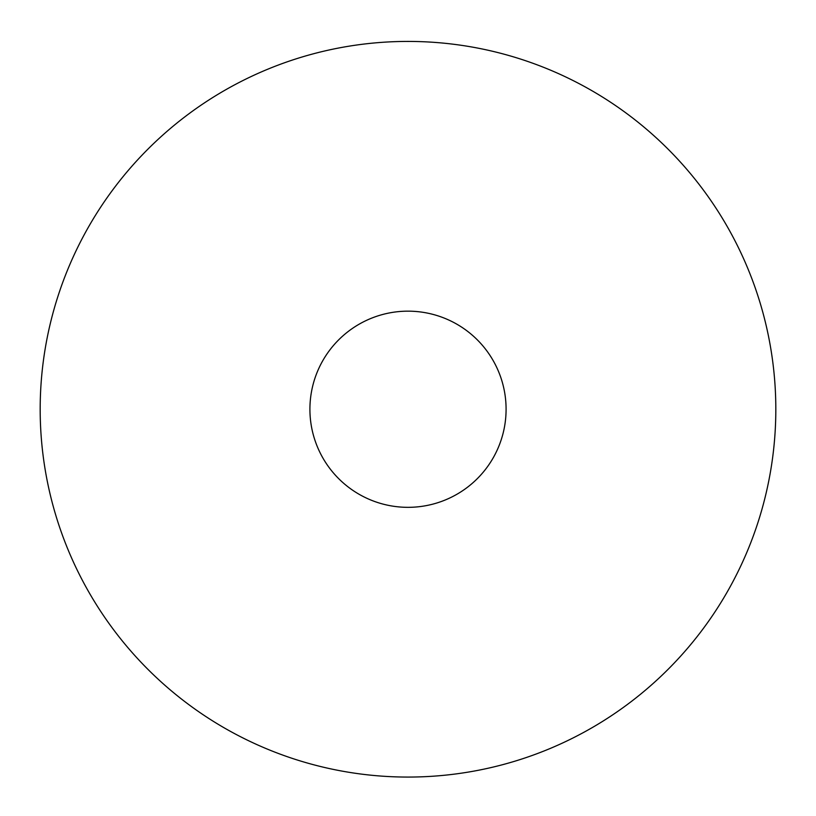 <?xml version="1.0" encoding="UTF-8"?>
<svg xmlns="http://www.w3.org/2000/svg" width="816" height="816" viewBox="0 0 816 816"><rect width="100%" height="100%" fill="white"/><g stroke="black" fill="none" stroke-linecap="round" stroke-linejoin="round"><path stroke-width="1.22" d="M408 41.422A367.822 367.822 0 0 1 726.546 593.15A367.822 367.822 0 0 1 89.454 593.15A367.822 367.822 0 0 1 408 41.422M408 311.161A98.083 98.083 0 0 1 492.946 458.286A98.083 98.083 0 0 1 323.054 458.286A98.083 98.083 0 0 1 408 311.161"/></g></svg>
